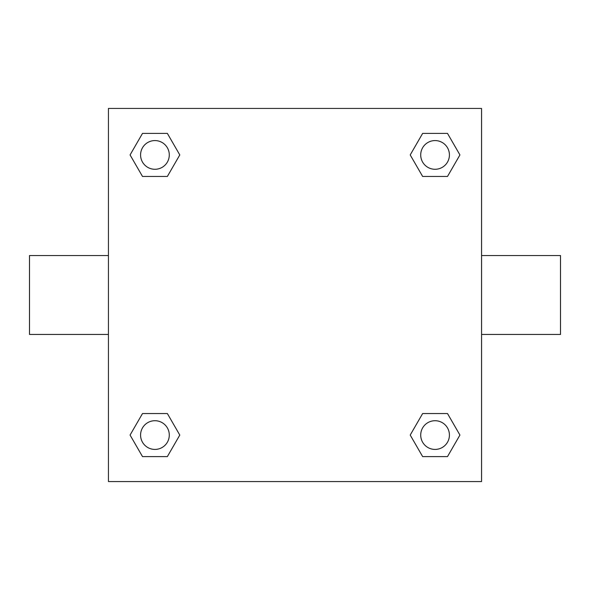 <?xml version="1.0" encoding="UTF-8"?>
<svg xmlns="http://www.w3.org/2000/svg" width="590" height="590" viewBox="0 0 590 590"><rect width="100%" height="100%" fill="white"/><g stroke="black" fill="none" stroke-linecap="round" stroke-linejoin="round"><path stroke-width="0.89" d="M167.361 176.454L142.5 176.454L130.073 154.934L142.5 133.406L167.361 133.406L179.788 154.934L167.361 176.454L142.5 176.454L160.355 176.454M160.355 413.546L167.361 413.546L179.788 435.066L167.361 456.594L142.5 456.594L130.073 435.066L142.5 413.546L167.361 413.546M429.645 176.454L422.639 176.454L410.212 154.934L422.639 133.406L447.5 133.406L459.927 154.934L447.5 176.454L422.639 176.454M422.639 413.546L447.5 413.546L459.927 435.066L447.5 456.594L422.639 456.594L410.212 435.066L422.639 413.546L447.5 413.546L429.645 413.546M481.565 334.464L560.5 334.464L560.5 255.536L481.565 255.536M108.435 255.536L29.5 255.536L29.5 334.464L108.435 334.464M108.435 108.435L481.565 108.435L481.565 481.565L108.435 481.565L108.435 108.435M447.5 456.594L422.639 456.594L447.5 456.594M449.418 435.066A14.352 14.352 0 0 0 427.89 422.639A14.352 14.352 0 0 0 427.89 447.5A14.352 14.352 0 0 0 449.418 435.066M167.361 456.594L142.5 456.594L167.361 456.594M169.286 435.066A14.352 14.352 0 0 0 147.758 422.639A14.352 14.352 0 0 0 147.758 447.5A14.352 14.352 0 0 0 169.286 435.066M422.639 133.406L447.5 133.406L422.639 133.406M449.418 154.934A14.352 14.352 0 0 0 427.89 142.5A14.352 14.352 0 0 0 427.89 167.361A14.352 14.352 0 0 0 449.418 154.934M142.5 133.406L167.361 133.406L142.5 133.406M169.286 154.934A14.352 14.352 0 0 0 147.758 142.5A14.352 14.352 0 0 0 147.758 167.361A14.352 14.352 0 0 0 169.286 154.934"/></g></svg>
